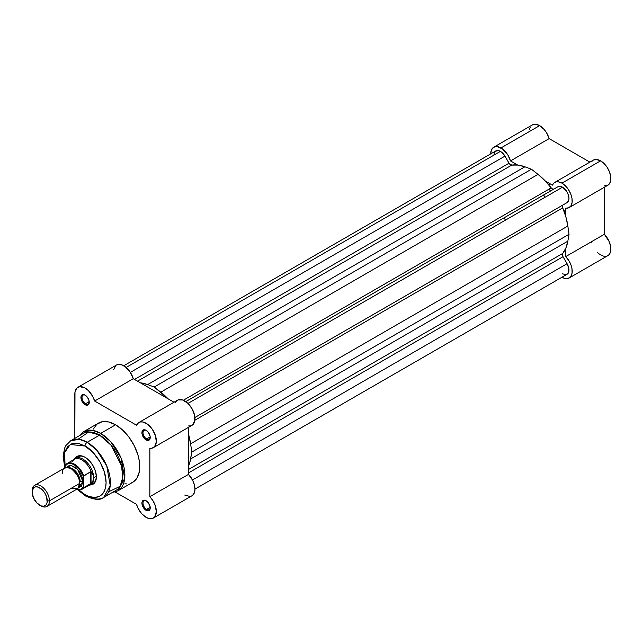 <?xml version="1.0" encoding="UTF-8"?>
<svg xmlns="http://www.w3.org/2000/svg" width="643" height="643" viewBox="0 0 643 643"><rect width="100%" height="100%" fill="white"/><g stroke="black" fill="none" stroke-linecap="round" stroke-linejoin="round"><path stroke-width="0.96" d="M493.72 147.223L497.047 146.58L502.496 148.951L507.93 155.1L510.502 160.919L549.146 138.615L589.872 162.124L549.146 138.615L546.574 132.796L544.05 129.364L539.614 125.634L535.691 124.268L532.364 124.911L493.72 147.223L491.501 149.779L490.722 153.862A14.5 8.375 60 0 1 493.72 147.223A14.5 8.375 60 0 1 500.969 147.938L539.614 125.634A14.5 8.375 -120 0 0 532.364 124.911L531.086 125.972M604.372 185.867L607.378 185.473L609.588 183.568L610.721 180.378L610.673 176.278L609.419 171.745L607.137 167.333L604.066 163.547L600.594 160.838A14.5 8.375 -120 0 0 593.344 160.123L554.708 182.435A14.5 8.375 60 0 1 561.958 183.151L600.594 160.838L596.157 159.448L593.328 160.131M569.208 207.552A14.5 8.375 60 0 1 565.736 208.179L568.742 207.785L570.944 205.881L572.085 202.69L572.029 198.583L570.783 194.057L568.492 189.637L565.43 185.851L561.958 183.151A14.5 8.375 60 0 1 571.426 195.93A14.5 8.375 60 0 1 569.208 207.552L607.844 185.24A14.5 8.375 -120 0 0 610.07 173.618A14.5 8.375 -120 0 0 600.594 160.838L561.958 183.151L558.944 181.929L556.195 181.873L553.953 182.966L552.425 185.128L545.328 181.029L552.425 185.128A14.5 8.375 60 0 1 554.708 182.435M591.062 241.961L591.255 242.588M597.299 252.402L599.774 254.427L603.536 256.139M604.725 256.324L606.896 256.075L608.688 255.046L610.424 252.169L610.842 249.524L610.641 246.494L609.202 241.623L604.372 234.277L604.372 187.242L604.372 234.277L565.736 256.581L568.934 260.761L571.185 265.567L571.997 268.806L572.069 273.211L570.759 276.562L568.259 278.387L564.892 278.451L561.942 277.237A14.5 8.375 60 0 0 569.208 277.969A14.5 8.375 60 0 0 565.736 256.581L565.736 248.391L565.736 256.581L604.372 234.277A14.5 8.375 -120 0 1 607.844 255.657L569.208 277.969M592.597 160.654L591.729 161.61M530.137 127.475L529.559 129.356M510.502 160.919L517.599 165.018L510.502 160.919L549.146 138.615A14.5 8.375 -120 0 0 539.614 125.634L500.969 147.938A14.5 8.375 60 0 1 510.502 160.919M565.736 208.179L565.736 216.369L565.736 208.179M565.736 212.15L563.638 210.132M549.677 185.964L548.985 183.142M550.488 191.035A48.08 27.762 -120 0 0 549.034 189.13M194.917 417.476L567.126 202.577A9.155 5.289 -120 0 0 568.468 195.223A9.155 5.289 -120 0 0 562.496 187.201L187.965 403.434L562.496 187.201A9.155 5.289 -120 0 0 557.915 186.743L185.763 401.61L557.915 186.743L560.021 186.341L562.496 187.201L566.829 191.622L568.468 195.223L568.967 198.727L568.613 200.664L567.126 202.577L194.917 417.476L563.027 204.948A3.054 1.76 -120 0 0 562.729 207.866L194.877 420.241L562.729 207.866L565.92 217.021L567.841 226.014A52.284 30.181 -120 0 0 562.729 207.866L562.408 206.073L563.027 204.948L194.917 417.476M493.985 154.392L495.423 151.209L498.55 150.607L501.677 152.23L504.964 156.12L130.368 372.385L504.964 156.12A9.155 5.289 -120 0 0 500.431 151.37L126.149 367.458L500.431 151.37A9.155 5.289 -120 0 0 495.849 150.912L123.753 365.746M192.49 479.967L567.078 263.702L563.027 256.694L188.495 472.926L563.027 256.694L567.078 263.702L192.49 479.967M194.974 489.106L567.078 274.272A9.155 5.289 -120 0 0 567.078 263.702L568.846 268.533L568.492 272.64L566.129 274.633L562.545 273.854M504.964 156.12L509.055 163.209L134.524 379.442L509.055 163.209A3.054 1.76 -120 0 0 511.74 165.106L137.506 381.162L511.74 165.106L518.065 165.074L524.897 166.794A52.284 30.181 -120 0 0 511.74 165.106L509.336 163.643L504.964 156.12M147.657 384.586L524.897 166.794L531.464 169.213L154.224 387.014L147.657 384.586L524.897 166.794L531.464 169.213L154.224 387.014L160.798 392.174L538.03 174.382L531.464 169.213L538.03 174.382L160.798 392.174A52.284 30.181 60 0 1 168.088 398.821L154.224 387.014L147.657 384.586A52.284 30.181 60 0 0 140.359 382.818L147.657 384.586M551.188 187.885A52.284 30.181 -120 0 0 538.03 174.382L544.862 180.538L551.188 187.885A3.054 1.76 -120 0 0 553.856 189.09L552.586 189.058L551.188 187.885L183.343 400.259L551.188 187.885M190.609 443.807L567.841 226.014L569.031 234.285L191.791 452.077L190.609 443.807L567.841 226.014L569.031 234.285L191.791 452.077L190.609 458.981L567.841 241.181L569.031 234.285L567.841 241.181L190.609 458.981A52.284 30.181 60 0 1 188.495 466.183L189.806 462.518L191.791 452.077L190.609 443.807A52.284 30.181 60 0 0 188.495 434.17L190.609 443.807M562.729 253.422A52.284 30.181 -120 0 0 567.841 241.181L565.92 247.957L562.729 253.422A3.054 1.76 -120 0 0 563.027 256.694L562.408 254.845L562.729 253.422L188.495 469.486L562.729 253.422M85.374 395.26A5.112 2.95 -120 0 0 82.023 397.639A5.112 2.95 -120 0 0 85.632 403.748L85.093 404.688A5.875 3.392 60 0 1 80.938 397.487A5.875 3.392 60 0 1 85.093 395.091L82.786 394.561L81.637 395.228L81.018 396.594L81.251 399.504L83.502 403.402L85.093 404.688L87.4 405.211L88.935 403.941L88.935 400.267L87.4 397.229L85.093 395.091A5.875 3.392 60 0 1 89.248 402.285A5.875 3.392 60 0 1 85.093 404.688L85.632 403.748A5.112 2.95 60 0 1 82.288 399.247A5.112 2.95 60 0 1 83.076 395.148A5.112 2.95 60 0 1 85.374 395.26M146.355 430.472A5.112 2.95 -120 0 0 143.003 432.852A5.112 2.95 -120 0 0 146.62 438.96L146.074 439.892A5.875 3.392 60 0 1 141.918 432.699A5.875 3.392 60 0 1 146.074 430.296L144.49 429.741L142.625 430.432L141.999 433.679L144.49 438.614L146.885 440.27L148.388 440.415L149.915 439.145L150.157 436.517L148.388 432.442L146.074 430.296A5.875 3.392 60 0 1 150.229 437.497A5.875 3.392 60 0 1 146.074 439.892L146.62 438.96A5.112 2.95 60 0 1 143.276 434.451A5.112 2.95 60 0 1 144.056 430.352A5.112 2.95 60 0 1 146.355 430.472M146.355 500.889A5.112 2.95 -120 0 0 143.003 503.268A5.112 2.95 -120 0 0 146.62 509.377L146.074 510.317A5.875 3.392 60 0 1 141.918 503.115A5.875 3.392 60 0 1 146.074 500.712L143.14 500.423L141.999 502.223L141.999 504.096L144.49 509.031L146.074 510.317L148.388 510.839L149.915 509.569L150.157 506.933L148.388 502.858L146.074 500.712A5.875 3.392 60 0 1 150.229 507.914A5.875 3.392 60 0 1 146.074 510.317L146.62 509.377A5.112 2.95 60 0 1 143.276 504.876A5.112 2.95 60 0 1 144.056 500.776A5.112 2.95 60 0 1 146.355 500.889M77.948 456.803A15.263 8.809 60 0 1 85.31 457.414A15.263 8.809 -120 0 0 76.718 457.792M85.037 457.253L82.826 456.225L78.743 455.823L77.023 456.458L74.95 458.547A16.027 9.251 60 0 1 85.037 457.253L85.037 457.253A16.027 9.251 60 0 1 96.37 476.881L95.51 471.375L93.05 465.709L89.377 460.75L85.037 457.253M130.923 483.134L132.683 482.314A34.192 19.74 -120 0 0 137.923 454.914A34.192 19.74 -120 0 0 115.587 424.782L100.686 433.382A34.192 19.74 60 0 1 123.022 463.515A34.192 19.74 60 0 1 117.782 490.914L124.686 478.537L121.045 457.993L110.612 441.58L100.686 433.382A1.527 0.884 120 0 0 99.609 435.126L111.022 445.173L121.551 465.853L122.741 477.444L120.12 486.309L108.595 491.815M85.037 446.033C91.193 448.613 105.798 464.334 106.087 482.491C105.798 500.31 91.193 499.169 85.037 494.644A3.054 1.76 120 0 0 85.672 496.034A3.054 1.76 -60 0 1 85.037 494.644L78.856 489.998L85.037 494.644L89.144 496.541L94.963 497.497L99.922 496.115L102.542 493.945L104.487 490.866L105.685 486.992L106.087 482.491L104.487 472.259L99.922 461.746L93.09 452.535L85.037 446.033A3.054 1.76 -60 0 1 87.199 442.296A3.054 1.76 120 0 0 85.037 446.033L78.928 443.549L75.118 443.172L71.686 443.839L67.539 446.732L64.895 451.651L64.091 455.863L64.091 460.629L65.072 466.488L64.67 452.439L70.272 444.49L85.037 446.033M103.603 497.513L110.234 485.626L106.738 465.918L96.723 450.156L87.199 442.296A32.817 18.944 60 0 1 108.635 471.215A32.817 18.944 60 0 1 103.603 497.513A32.817 18.944 60 0 1 87.199 495.89A3.054 1.76 -60 0 1 85.672 496.034C94.32 499.908 100.3 500.399 103.603 497.513L116.021 490.344A32.817 18.944 -120 0 0 121.053 464.045A32.817 18.944 -120 0 0 99.609 435.126L87.199 442.296L99.609 435.126A32.817 18.944 -120 0 0 83.204 433.503L70.786 440.672A32.817 18.944 60 0 1 87.199 442.296L79.459 439.362L70.786 440.672L65.932 445.478L64.654 448.058L63.11 456.12L64.79 467.927M146.074 517.358A14.5 8.375 60 0 1 136.541 504.369L115.185 492.04L136.541 504.369L138.076 508.3L141.637 513.628L146.074 517.358L149.554 518.66L152.616 518.411L154.899 516.634L156.329 511.619L155.067 505.004L152.857 500.551L149.851 496.685A14.5 8.375 60 0 1 153.331 518.073A14.5 8.375 60 0 1 146.074 517.358M89.216 401.682L85.632 403.748L89.216 401.682M150.205 436.886L146.62 438.96L150.205 436.886M150.205 507.311L146.62 509.377L150.205 507.311M138.824 422.539A14.5 8.375 60 0 0 136.541 425.232L94.625 401.031L133.27 378.719L173.996 402.237L133.27 378.719L94.625 401.031A14.5 8.375 60 0 0 77.843 387.327A14.5 8.375 60 0 0 74.837 393.966L74.837 438.333L74.99 392.021L77.192 387.777L79.869 386.684L84.932 387.954L88.412 390.598L92.785 396.498L94.625 401.031L136.541 425.232L138.566 422.7L140.504 421.937L142.778 421.977L147.777 424.404L152.375 429.395L155.461 435.745L156.297 441.95L154.682 446.507L152.078 448.163L149.851 448.284L149.851 496.685L149.851 448.284A14.5 8.375 60 0 0 153.331 447.657L191.968 425.345A14.5 8.375 -120 0 0 191.968 408.602A14.5 8.375 -120 0 0 177.468 400.227L138.824 422.539A14.5 8.375 60 0 1 153.331 430.906A14.5 8.375 60 0 1 153.331 447.657M112.091 492.61L117.782 490.914L132.683 482.314L136.911 478.175L139.298 471.841L139.764 466.657L139.298 460.943L137.923 454.914L134.274 445.784L129.018 437.24L122.604 430.038L115.587 424.782L108.563 421.937L102.149 421.736L96.892 424.203L93.251 429.122M124.838 483.833L126.984 483.906M184.718 495.046L189.798 496.42M192.514 495.399L194.307 492.932L194.974 489.315L194.419 484.975L192.723 480.425L188.495 474.381L188.495 427.354L188.495 474.381L149.851 496.685L188.495 474.381A14.5 8.375 -120 0 1 191.968 495.761L153.331 518.073M188.495 425.971L190.714 425.851L192.57 424.935L194.757 420.98L194.54 415.065L191.968 408.602L187.66 403.137L182.644 399.994L178.119 399.914L176.399 401.063L175.185 402.92M77.843 387.327L116.487 365.023A14.5 8.375 -120 0 1 133.27 378.719L130.143 372.032L125.337 366.807L121.808 364.838L117.074 364.734M115.836 365.473L113.634 369.709M78.213 439.193L88.71 431.975L99.609 435.126A1.527 0.884 -60 0 1 100.686 433.382L92.624 430.328L83.59 431.694A34.192 19.74 60 0 1 100.686 433.382L115.587 424.782A34.192 19.74 -120 0 0 98.492 423.086L83.59 431.694L79.274 435.769M91.74 483.817A15.263 8.809 -120 0 0 96.37 476.559A15.263 8.809 60 0 1 93.211 483.247M90.205 484.967L93.05 484.219L94.465 483.046L95.51 481.39L96.37 476.881A16.027 9.251 60 0 1 90.205 484.967M150.221 507.584A5.112 2.95 60 0 1 149.176 509.634A5.112 2.95 60 0 1 146.62 509.377A5.112 2.95 -120 0 0 150.221 507.584M150.221 437.168A5.112 2.95 60 0 1 149.176 439.209A5.112 2.95 60 0 1 146.62 438.96A5.112 2.95 -120 0 0 150.221 437.168M89.24 401.955A5.112 2.95 60 0 1 88.187 404.005A5.112 2.95 60 0 1 85.632 403.748A5.112 2.95 -120 0 0 89.24 401.955M71.003 488.407L77.916 488.407L79.644 483.423C80.134 478.995 77.256 474.004 71.003 468.466C64.758 466.794 61.881 468.458 62.371 473.449M69.516 467.758A10.682 6.173 60 0 1 80.182 481.864A10.682 6.173 -120 0 0 72.313 468.61M46.891 506.459L77.112 489.01A12.209 7.049 -120 0 0 79.644 483.423L49.423 500.873A12.209 7.049 60 0 1 46.891 506.459A12.209 7.049 60 0 1 40.228 505.511M39.705 505.237L40.782 505.856A12.209 7.049 -120 0 0 49.423 500.873L47.26 500.873A10.682 6.173 60 0 1 39.705 505.237A10.682 6.173 60 0 1 32.15 492.144L33.42 488.037L35.51 486.831L38.234 487.105L42.599 490.119L45.05 493.422L46.69 497.2L47.116 502.488L45.991 504.98L43.901 506.186L41.176 505.92L36.812 502.898L33.42 497.73L32.15 492.144A10.682 6.173 60 0 1 39.705 487.788A10.682 6.173 60 0 1 47.26 500.873L49.423 500.873A12.209 7.049 -120 0 0 40.782 485.915A12.209 7.049 -120 0 0 32.15 490.898A12.209 7.049 60 0 1 34.682 485.312A12.209 7.049 60 0 1 44.086 488.584A12.209 7.049 60 0 1 49.423 500.873L79.644 483.423A12.209 7.049 -120 0 0 74.315 471.134A12.209 7.049 -120 0 0 64.903 467.863L34.682 485.312M66.735 467.308L71.132 465.468L77.707 469.43L82.883 481.551A2.484 1.431 0 0 0 80.182 481.864A2.484 1.431 180 0 1 82.883 481.551L82.224 477.355L80.351 473.039L75.93 467.758L70.939 465.452L68.142 465.99L66.735 467.308M72.571 461.176A14.885 8.592 60 0 1 73.141 460.372A14.885 8.592 60 0 1 82.577 460.364A14.885 8.592 60 0 1 91.37 472.171L93.082 474.944L93.677 477.813L96.362 476.262L93.677 477.813A15.263 8.809 60 0 1 90.51 484.806A15.263 8.809 60 0 1 88.63 485.449L88.806 485.425A15.263 8.809 -120 0 0 93.677 477.813L93.082 474.944L91.033 471.697L91.033 483.375L93.082 480.562L93.677 477.813L93.082 480.562L91.033 483.375L90.655 471.737L90.655 483.64L90.655 471.737L83.686 475.772M65.393 465.13A14.885 8.592 60 0 1 67.129 463.49A14.885 8.592 60 0 1 83.743 475.724A14.885 8.592 -120 0 0 67.402 463.346A14.885 8.592 -120 0 0 65.393 465.13L65.072 467.766L65.072 466.127L67.684 463.764L71.429 463.619L74.242 464.793L79.66 469.711L82.706 474.88L83.421 476.72L83.421 487.008L80.809 489.371L76.509 489.363A14.427 8.327 60 0 0 83.421 487.008L83.743 487.627L90.655 483.64L83.743 487.627A14.885 8.592 60 0 1 82.007 489.267L89.377 485.015A14.885 8.592 -120 0 0 91.37 482.965A14.885 8.592 60 0 1 87.713 485.618M78.51 487.699L81.428 486.253L82.883 481.551L78.51 487.699M65.224 465.355L65.072 466.127A14.427 8.327 60 0 1 74.242 464.793A14.427 8.327 60 0 1 83.421 476.72L83.743 487.627A14.885 8.592 -120 0 1 81.741 489.419A14.885 8.592 -120 0 1 76.421 489.411M93.677 477.813A15.263 8.809 -120 0 0 85.969 461.425A15.263 8.809 -120 0 0 73.857 459.528L73.736 459.681A15.263 8.809 60 0 1 75.247 458.363A15.263 8.809 60 0 1 87.014 462.454A15.263 8.809 60 0 1 93.677 477.813M83.477 476.214L90.655 471.737L91.37 472.171A14.885 8.592 -120 0 0 74.5 459.239L67.129 463.49L65.281 465.251M503.967 217.897A48.08 27.762 60 0 1 505.527 220.091M545.143 197.224A48.08 27.762 -120 0 0 543.576 195.022M185.763 401.61L557.915 186.743M79.853 455.702L75.247 458.363M95.116 482.146L90.51 484.806M85.672 496.034L77.795 489.886M146.62 430.609L146.074 430.296M76.308 489.476L82.007 489.267"/></g></svg>
